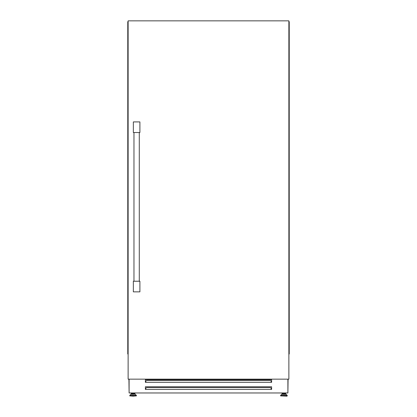 <?xml version="1.0" encoding="UTF-8"?>
<svg xmlns="http://www.w3.org/2000/svg" width="417" height="417" viewBox="0 0 417 417"><rect width="100%" height="100%" fill="white"/><g stroke="black" fill="none" stroke-linecap="round" stroke-linejoin="round"><path stroke-width="0.63" d="M131.616 394.253L131.616 393.679L134.555 393.679L134.555 394.253L135.155 394.253L133.086 394.253M133.086 396.15L136.422 395.884L129.755 395.884L133.086 396.15M286.171 394.331L287.172 395.363L280.657 395.363L281.657 394.331L286.171 394.331L285.384 394.253L285.384 393.679L282.445 393.679L282.445 394.253L281.845 394.253L283.914 394.253L282.445 394.253M285.984 394.253L283.914 394.253M286.979 396.15L280.578 395.884L287.245 395.884L286.979 396.15M129.103 392.908L128.926 379.157M271.258 382.342L271.613 382.342L271.613 379.689L145.387 379.689L145.387 382.342L271.258 382.342L271.258 381.268L270.372 380.502L146.628 380.502L145.742 381.268L145.742 382.342M271.258 389.421L271.613 389.421L271.613 386.767L145.387 386.767L145.387 389.421L271.258 389.421L271.258 388.352L270.372 387.581L146.628 387.581L145.742 388.352L145.742 389.421M131.272 392.965L131.272 394.253M287.897 392.908L288.074 379.157M271.613 388.482L271.258 388.482M145.742 388.482L145.387 388.482M282.101 392.965L282.101 394.253M285.728 392.965L285.728 394.253M134.9 392.965L134.9 394.253M129.103 379.157L129.103 392.965L287.897 392.965L287.897 379.157M127.774 21.736L127.774 354.017L128.128 354.017L128.128 21.736L127.774 21.736M288.872 354.017L289.226 354.017L289.226 21.736L288.872 21.736L288.887 354.017M288.872 379.157L288.872 20.85L128.128 20.85L128.128 379.157L288.872 379.157M133.351 132.528L133.351 121.905L139.903 121.905L139.903 132.528L133.351 132.528M139.903 281.23L139.903 291.853L133.351 291.853L133.351 281.23L139.903 281.23M135.343 394.331L136.343 395.363L129.828 395.363L130.829 394.331L135.155 394.253M129.828 395.363L136.422 395.551L136.422 395.884M287.172 395.363L280.578 395.551L280.578 395.884M133.956 392.965L133.956 393.679M287.245 395.551L287.245 395.884M284.785 392.965L284.785 393.679M283.044 392.965L283.044 393.679M132.215 392.965L132.215 393.679M129.755 395.551L129.755 395.884M139.283 132.528L139.283 281.23M133.972 132.528L133.972 281.23"/></g></svg>
